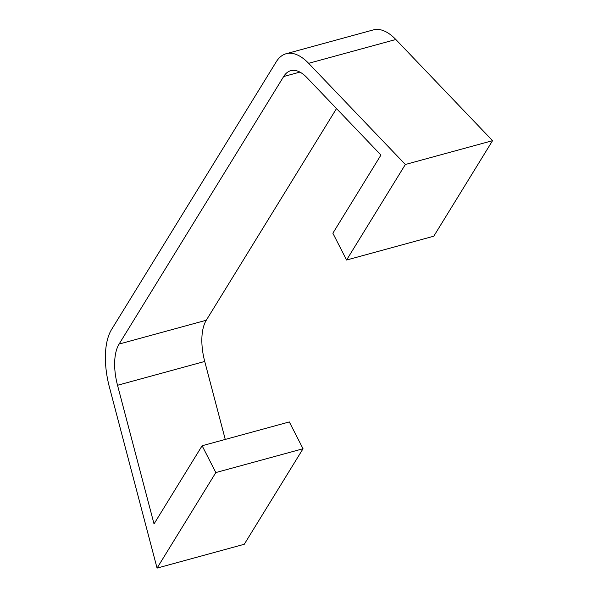 <?xml version="1.0" encoding="UTF-8"?>
<svg xmlns="http://www.w3.org/2000/svg" width="598" height="598" viewBox="0 0 598 598"><rect width="100%" height="100%" fill="white"/><g stroke="black" fill="none" stroke-linecap="round" stroke-linejoin="round"><path stroke-width="0.9" d="M380.948 155.046L306.841 77.546A43.96 20.781 -105.3 0 0 290.792 70.684A43.96 20.781 -105.3 0 0 283.669 76.529L119.092 344.067A43.96 20.781 -105.3 0 0 117.529 385.276L154.03 523.915L202.117 445.749L215.833 472.562L157.065 568.1L109.419 387.138A61.549 29.093 74.7 0 1 111.609 329.446L276.186 61.908A61.549 29.093 74.7 0 1 286.165 53.723A61.549 29.093 74.7 0 1 308.62 63.321L405.354 164.487L346.578 260.025L332.862 233.213L380.948 155.046M336.51 108.574L206.288 320.244A43.96 20.781 -105.3 0 0 204.733 361.454L225.259 439.433M286.165 53.723L373.361 29.9A61.549 29.093 74.7 0 1 395.816 39.505L492.55 140.672L405.354 164.487M492.55 140.672L433.782 236.203L346.578 260.025M202.117 445.749L289.312 421.934L303.036 448.747L244.261 544.277L157.065 568.1M303.036 448.747L215.833 472.562M204.733 361.454L117.529 385.276M395.816 39.505L308.62 63.321M299.904 72.096L283.669 76.529M206.288 320.244L119.092 344.067"/></g></svg>
